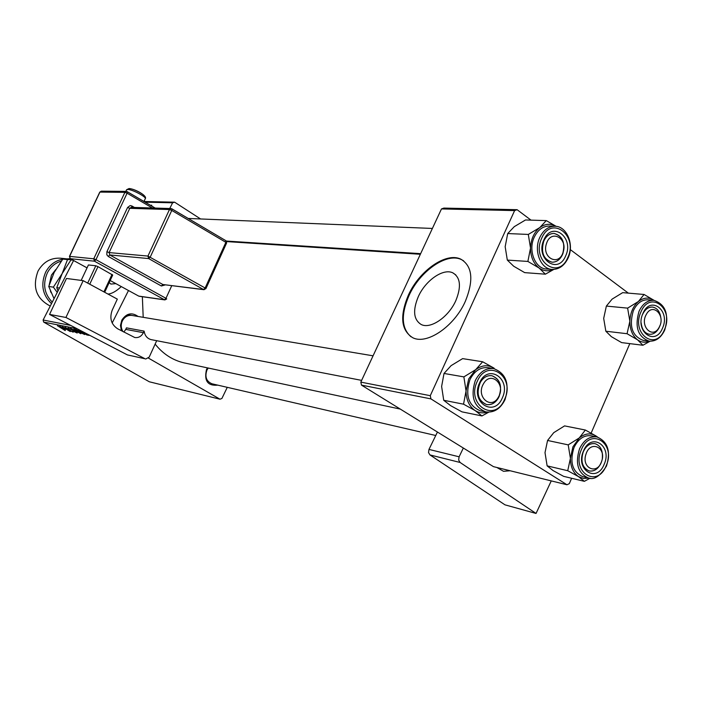 <?xml version="1.0" encoding="UTF-8"?>
<svg xmlns="http://www.w3.org/2000/svg" width="702" height="702" viewBox="0 0 702 702"><rect width="100%" height="100%" fill="white"/><g stroke="black" fill="none" stroke-linecap="round" stroke-linejoin="round"><path stroke-width="1.05" d="M455.852 300.561C461.468 286.644 460.459 277.404 452.825 272.85C443.225 268.032 425.456 280.475 418.313 296.621C412.583 310.433 413.548 319.735 421.218 324.517C430.528 329.396 448.622 317.085 455.852 300.561M465.4 301.193C473.894 279.993 472.349 265.979 460.766 259.135C446.06 251.842 419.182 270.832 408.345 295.217C399.587 316.172 401.044 330.335 412.715 337.697C426.746 345.138 454.378 326.465 465.4 301.193M463.601 260.802L461.389 259.573C446.683 252.281 419.796 271.253 408.968 295.639C400.807 314.777 401.491 328.492 411.021 336.793M217.795 385.144C207.704 386.082 203.94 380.87 206.502 369.524L207.467 367.874M208.222 368.041L206.941 370.068C204.651 376.816 206.344 381.397 212.03 383.81L212.153 383.845M121.42 330.782L120.472 325.447L121.85 320.112C126.439 313.276 131.836 312.065 138.048 316.453M132.055 315.452C127.913 314.979 124.702 316.742 122.42 320.753C120.691 324.587 120.884 328.211 123.008 331.616M184.959 363.066L184.1 362.881C172.648 360.223 162.996 353.966 155.133 344.112M143.199 317.313L142.357 296.709M143.998 201.509L174.605 202.176L200.588 218.963M235.74 241.663L236.644 242.243M148.491 358.134L219.989 399.201L221.902 398.455L227.272 387.337M65.225 330.589L57.467 325.763L65.33 330.388M76.044 331.844L77.202 333.038L72.771 331.037L76.202 332.45L75.649 331.8L68.033 327.887L76.044 331.844M73.929 329.054L80.862 333.74L70.586 328.387L79.352 332.967L73.929 329.054M81.537 332.011L84.696 334.564L79.212 332.037L75.526 329.396L81.537 332.011M77.027 328.712L43.664 322.095L149.324 381.783L219.989 399.201M87.996 334.415L89.093 335.372L86.881 334.968L78.677 330.001L80.019 330.273M65.172 329.668L59.767 326.228L65.347 329.326M65.83 328.712L70.27 331.581L62.18 326.711L71.507 331.344L65.075 327.281L73.192 332.178L65.83 328.712M150.833 205.51L151.746 205.195L151.448 205.879M107.95 294.05C111.785 293.787 116.225 291.295 121.279 286.591M112.18 322.999L128.492 290.531M169.735 208.512L172.604 202.799L145.138 202.176M43.664 322.095L43.112 320.015L73.587 260.521M43.112 320.015L70.656 325.403M154.896 207.897L155.396 208.082M163.057 208.31L164.057 208.336M158.599 208.178L159.161 208.196M159.635 208.204L160.205 208.222M430.273 395.691L430.94 398.894L361.477 385.117L360.819 382.116L430.273 395.691L514.619 210.591L441.479 208.924L443.875 208.09L517.102 209.696L531.019 220.138M570.287 249.587L628.343 293.138M361.477 385.117L493.471 466.646L566.979 484.766L569.313 483.643L571.63 478.273M591.163 433.064L629.817 343.629M430.94 398.894L566.979 484.766M360.819 382.116L441.479 208.924M517.102 209.696L514.619 210.591M174.605 202.176L172.604 202.799M115.883 283.643L110.863 284.073L109.205 282.564M151.614 205.51L151.088 205.177M80.274 330.405L82.704 332.239L83.819 332.248M81.011 330.782L80.133 330.686M83.661 332.818L87.873 334.74L83.845 332.441M76.106 329.449L75.877 329.896M76.948 330.37L83.915 333.985L80.949 331.862L76.948 330.37M62.39 327.773L65.672 329.387L62.39 327.773M487.486 412.135C483.108 413.469 478.992 412.943 475.122 410.556C469.217 406.432 466.198 399.903 466.049 390.979L468.708 378.913L475.658 369.691L463.873 376.886L466.049 390.979L463.539 404.185L475.122 410.556L481.932 415.935L488.767 412.171M479.519 382.959C487.934 362.89 511.653 378.755 502.342 397.876C494.234 417.874 470.103 402.474 479.519 382.959M499.131 396.525C502.404 385.889 499.991 378.948 491.891 375.719C486.679 375.166 482.572 377.843 479.58 383.757C476.298 394.296 478.641 401.237 486.583 404.571C491.909 405.238 496.095 402.562 499.131 396.525M493.357 368.532L488.25 367.708C480.501 366.918 474.385 370.919 469.919 379.703C465.022 395.41 468.488 405.782 480.326 410.802L480.616 410.863M481.932 415.935L461.969 411.855L450.623 405.633L443.725 400.28L441.619 386.46L444.024 373.455L463.873 376.886M443.725 400.28L463.539 404.185M444.024 373.455L451.088 365.645L462.618 358.625L482.66 361.767L475.658 369.691C481.923 365.014 488.083 364.513 494.138 368.199L482.66 361.767M483.45 383.854C475.552 396.779 491.435 410.486 498.481 397.016C506.282 384.275 490.645 370.393 483.45 383.854M498.376 398.025C495.261 403.071 491.33 405.247 486.583 404.571C478.08 400.693 476.009 393.26 480.343 382.257C483.415 377.325 487.258 375.149 491.891 375.719C500.544 379.484 502.702 386.916 498.376 398.025M585.994 454.141C580.966 468.173 597.481 475.473 601.684 461.223C606.703 447.376 590.329 439.821 585.994 454.141M601.588 461.565C598.841 468.532 594.708 471.665 589.171 470.954C582.774 468.234 580.642 462.267 582.774 453.071C585.494 446.191 589.583 443.059 595.024 443.673C600.579 445.621 603.018 450.561 602.325 458.494C603.018 450.561 600.579 445.621 595.024 443.673C590.136 443.015 586.249 445.638 583.353 451.544C580.343 461.311 582.283 467.778 589.171 470.954C594.146 471.7 598.095 469.076 601.017 463.083L601.588 461.565M588.908 478.053L583.529 478.483L578.527 476.623C573.192 472.885 570.489 466.786 570.41 458.353L572.902 446.858L579.264 437.934L568.208 444.875L570.41 458.353L567.734 470.717L578.527 476.623L584.362 481.335L590.075 478.211M583.511 450.93C591.268 431.695 612.706 446.033 604.124 464.399C596.639 483.555 574.85 469.647 583.511 450.93M596.753 436.907L591.391 435.828C584.117 434.871 578.316 438.785 573.99 447.578C569.489 462.144 572.376 471.814 582.651 476.588L582.879 476.64M584.362 481.335L563.645 476.351L553.071 470.577L547.13 465.874L545.006 452.65L547.569 440.461L568.208 444.875M547.13 465.874L567.734 470.717M547.569 440.461L553.738 432.669L564.566 425.895L585.354 430.028L579.264 437.934C584.977 433.327 590.575 432.678 596.051 435.995L585.354 430.028M597.656 437.118L596.051 435.995L597.455 437.065M563.057 252.387C568.295 238.399 551.061 228.843 546.551 243.401C541.303 257.59 558.687 266.874 563.057 252.387M543.243 242.418C545.533 236.513 549.139 233.52 554.045 233.433C562.284 235.679 565.277 242.26 563.039 253.185C560.722 259.187 557.055 262.188 552.035 262.188C543.936 259.837 541.005 253.246 543.243 242.418M545.375 274.184L524.684 272.63L513.688 266.225L507.318 260.091L505.168 246.709L507.704 233.555L514.285 226.649L525.508 219.972L546.279 220.603L539.768 227.588L528.308 234.433L530.528 248.078L527.878 261.434L539.101 268.015L545.375 274.184L553.825 269.419M565.628 255.958C557.818 275.254 534.871 258.52 543.927 239.786C552.026 220.428 574.587 237.592 565.628 255.958M543.848 240.874C540.619 252.264 543.348 259.371 552.035 262.188C556.502 262.267 559.977 259.775 562.442 254.712C565.672 243.234 562.872 236.144 554.045 233.433C549.684 233.441 546.288 235.916 543.848 240.874M554.773 226.237L549.438 226.053C542.953 226.088 537.89 229.791 534.257 237.153C527.886 250.228 535.029 268.664 546.446 269.006L546.691 269.024M507.318 260.091L527.878 261.434M507.704 233.555L528.308 234.433M556.195 226.36L546.279 220.603M553.334 269.436C548.359 271.621 543.62 271.147 539.101 268.015C533.485 263.566 530.624 256.923 530.528 248.078C530.914 239.215 533.994 232.388 539.768 227.588C545.2 223.675 550.64 223.262 556.098 226.342M659.187 327.237C666.084 315.505 652.649 302.053 646.288 314.47C639.32 326.351 652.948 339.663 659.187 327.237M643.295 313.013C645.743 308.845 648.823 306.871 652.535 307.081C657.195 307.967 659.959 311.574 660.845 317.892C659.959 311.574 657.195 307.967 652.535 307.081C648.332 306.906 645.024 309.345 642.611 314.399L643.295 313.013M660.003 325.456L658.774 328.317C656.291 332.564 653.158 334.556 649.359 334.284C644.611 333.257 641.874 329.457 641.154 322.876C641.874 329.457 644.611 333.257 649.359 334.284C653.65 334.521 657.011 332.072 659.441 326.93L660.003 325.456M642.918 345.252L621.603 342.602L611.337 336.644L605.844 331.23L603.685 318.401L606.361 306.072L612.118 299.113L622.674 292.646L644.067 294.471L638.39 301.509L627.623 308.134L629.861 321.2L627.07 333.713L637.539 339.812L642.918 345.252L650.087 341.225M662.53 328.15C655.299 346.674 634.538 331.528 642.892 313.522C650.368 294.945 670.796 310.477 662.53 328.15M653.65 300.298L648.113 299.807C641.847 299.578 636.916 303.22 633.327 310.74C628.852 326.333 632.204 336.24 643.374 340.452L643.585 340.479M605.844 331.23L627.07 333.713M606.361 306.072L627.623 308.134M649.499 341.19C645.27 342.883 641.286 342.427 637.539 339.812C632.458 335.767 629.896 329.563 629.861 321.2C630.264 312.802 633.107 306.239 638.39 301.509C643.699 297.411 648.911 297.016 654.053 300.342L644.067 294.471M61.311 261.091C55.239 262.908 50.597 266.795 47.394 272.745C42.55 283.985 44.173 293.778 52.264 302.15M51.492 303.668C42.401 294.84 40.479 284.292 45.709 272.016C49.614 264.882 55.291 260.6 62.741 259.187M66.839 258.863L60.67 258.222C50.869 257.608 43.331 261.89 38.04 271.051C32.125 287.048 36.197 298.719 50.263 306.054M57.959 291.023L56.765 287.644L59.486 288.039M56.765 287.644L62.162 273.561L70.955 259.959L72.929 260.161M70.955 259.959L72.376 259.863M71.841 259.565L67.515 259.591L62.162 273.561L53.378 287.153L57.248 292.418M54.045 298.675L48.745 286.469L54.115 272.551L62.803 259.099L70.253 258.705M62.803 259.099L67.515 259.591M48.745 286.469L53.378 287.153M63.856 259.029L66.023 258.906M429.966 454.931L428.527 452.553L428.975 449.412L459.108 456.8L458.643 460.029L460.1 462.469L429.966 454.931L504.992 504.843L536.047 513.452L551.263 480.888M428.975 449.412L437.443 432.037M460.1 462.469L536.047 513.452M459.108 456.8L463.338 448.034M510.135 470.752L503.536 471.314L496.867 467.479M66.479 278.466L83.178 280.66L65.927 317.462L49.552 314.426L66.479 278.466M361.635 380.379L151.281 339.654C147.604 338.724 145.279 336.214 144.305 332.134L144.103 331.116L143.392 332.678C141.418 336.407 138.54 338.022 134.766 337.522L117.594 328.755C111.135 324.394 109.345 318.19 112.206 310.161L117.322 299.122L83.178 280.66M145.051 358.783L127.422 354.922L145.051 358.783L65.927 317.462M145.7 359.029L149.21 357.09L156.686 340.707M127.422 354.922L49.552 314.426M123.868 332.072L125.763 329.387L143.392 332.678M144.103 331.116L126.465 327.86L125.763 329.387M81.178 280.396L88.417 264.961L95.805 265.768L97.973 266.637L112.697 275.052L104.677 292.286M87.697 283.108L95.805 265.768M97.973 266.637L89.751 284.213M103.914 291.874L112.057 274.377M504.94 399.815C500.342 408.933 493.927 412.952 485.687 411.872C473.824 406.835 470.349 396.419 475.263 380.642C479.747 371.806 485.872 367.787 493.646 368.576C506.072 373.394 509.845 383.766 504.984 399.71M477.202 381.449C465.9 404.905 494.901 423.341 504.598 399.35C515.759 376.447 487.346 357.353 477.202 381.449M606.44 466.11C599.929 476.377 593.848 480.308 588.206 477.904C577.913 473.113 575.026 463.399 579.545 448.762C583.871 439.943 589.689 436.003 596.981 436.951C607.792 441.611 610.959 451.298 606.484 466.014M581.423 449.561C571.016 472.069 597.209 488.715 606.168 465.733C616.444 443.734 590.759 426.474 581.423 449.561M546.446 269.006L552 269.401C540.566 269.059 533.406 250.535 539.803 237.399C543.445 230.002 548.516 226.29 555.019 226.246C566.997 226.272 574.438 244.761 568.129 257.967M567.778 257.555C578.518 235.565 551.491 214.917 541.733 238.145C530.861 260.67 558.432 280.712 567.778 257.555M643.374 340.452L649.096 341.146C637.899 336.907 634.547 326.965 639.039 311.302C642.637 303.747 647.577 300.087 653.852 300.316C665.549 304.352 669.19 314.224 664.759 329.931M664.469 329.598C674.376 308.432 649.912 289.742 640.9 312.039C630.879 333.687 655.826 351.816 664.469 329.598M49.245 284.749L51.448 275.123L55.721 269.594M51.132 292.716L50.386 290.944M143.963 201.492L145.165 198.903C147.622 197.552 132.248 189.259 127.641 189.479L126.457 190.066M129.738 188.75C133.942 188.575 147.578 196.244 144.007 196.762M152.36 207.994L127.088 193.19L95.955 259.67L165.97 298.306L171.736 285.714M131.643 207.371L131.871 205.967L130.151 205.581L127.588 207.476L106.906 251.711L106.827 254.791L108.284 256.476L161.363 285.986L165.224 284.915M131.871 205.967L134.433 207.459M138.531 295.998L110.161 280.51L138.742 296.112L164.452 299.754L94.445 261.188L70.279 258.696L69.595 256.379L93.752 258.801L124.895 192.348L99.921 192.085L69.524 256.563M127.308 191.769L155.116 208.073M127.159 191.628L126.325 191.4L127.159 191.628L127.088 193.19L124.895 192.348L126.325 191.4L101.325 191.163L99.772 192.12L69.445 256.397L70.2 258.669L87.057 267.866M147.946 256.072L169.454 209.547L129.782 208.319L109.108 252.58L147.946 256.072L205.142 287.995L225.868 242.322L171.779 210.433L150.281 256.985L148.648 258.573L109.793 254.958L162.882 284.521L203.51 289.531L148.648 258.573L147.946 256.072M171.981 208.933L225.842 240.672L225.868 242.322L226.588 243.041L205.923 288.61M205.897 288.671L205.142 287.995L203.51 289.531L205.897 288.671M205.668 288.689L204.019 289.698L162.882 284.521L161.363 285.986M171.806 208.784L170.972 208.547L169.454 209.547L171.779 210.433L171.806 208.784L170.972 208.547L131.248 207.362L129.782 208.319L127.588 207.476M108.284 256.476L109.793 254.958L109.108 252.58L106.906 251.711M139.189 296.262L164.909 299.912L166.725 298.938L165.97 298.306L164.452 299.754L166.725 298.938M95.955 259.67L93.752 258.801L94.445 261.188L95.955 259.67M101.325 191.163L99.816 192.313M87.048 267.883L70.068 258.547M455.835 274.947L452.825 272.85M461.389 259.573L460.766 259.135M184.1 362.881L400.298 409.099M226.632 241.585L420.366 254.273M485.687 411.872L480.326 410.802M127.378 314.671L373.069 355.817M435.758 435.503L212.03 383.81M588.206 477.904L582.651 476.588M432.388 228.448L188.189 218.454M420.647 253.659L226.307 241.049M552 269.401C558.95 269.55 564.303 265.795 568.067 258.125M649.096 341.146C655.8 341.541 661.003 337.855 664.697 330.072M145.34 198.526C147.35 195.691 134.547 188.698 129.036 188.548L126.623 189.715L125.825 191.4M226.623 242.971L225.93 240.725M171.893 208.827L225.842 240.672M127.229 191.672L155.195 208.073"/></g></svg>
